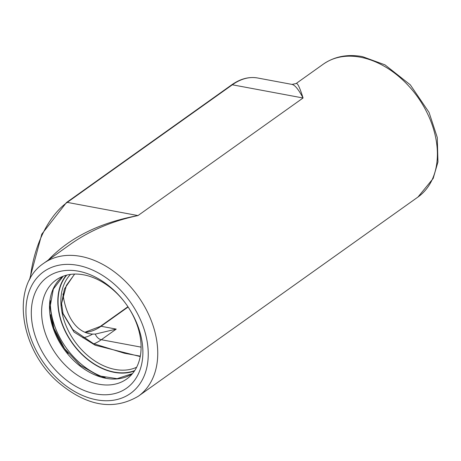 <?xml version="1.0" encoding="UTF-8"?>
<svg xmlns="http://www.w3.org/2000/svg" width="461" height="461" viewBox="0 0 461 461"><rect width="100%" height="100%" fill="white"/><g stroke="black" fill="none" stroke-linecap="round" stroke-linejoin="round"><path stroke-width="0.69" d="M93.888 343.831A67.934 38.672 100.6 0 0 98.735 341.411A67.934 38.672 100.6 0 0 101.322 339.717L116.23 329.096L95.329 334.092L92.621 334.075A67.934 38.672 -79.4 0 1 89.665 333.729A67.934 38.672 -79.4 0 1 62.938 293.911M140.496 338.702A60.812 43.057 54.5 0 1 129.472 376.77A60.812 43.057 54.5 0 1 78.018 375.548A60.812 43.057 54.5 0 1 42.205 320.36A60.812 43.057 54.5 0 1 59.164 278.064A60.812 43.057 54.5 0 1 108.687 286.298A60.812 43.057 54.5 0 1 140.496 338.702M136.646 367.238A57.481 40.695 54.5 0 1 61.93 312.085L61.088 306.11A57.481 40.695 54.5 0 1 70.516 274.399M74.573 274.07L64.407 288.966L61.088 306.11M61.93 312.085L74.042 332.087L95.202 345.22L140.225 356.56M30.299 278.369A81.574 46.44 -79.4 0 1 67.26 202.379A1.706 1.21 -125.5 0 0 66.488 202.523L231.572 84.939A1.706 1.21 54.5 0 1 232.344 84.789A81.574 46.44 -79.4 0 1 257.624 77.99L292.038 84.415C294.948 85.049 298.624 89.578 303.067 97.991C299.806 87.578 297.501 82.749 296.146 83.504L323.334 64.137A81.574 57.758 54.5 0 1 360.346 57.193A81.574 57.758 54.5 0 1 436.584 142.887A81.574 57.758 54.5 0 1 417.983 197.026L138.346 396.206A81.574 57.758 -125.5 0 0 156.947 342.068A81.574 57.758 -125.5 0 0 80.704 256.374A81.574 57.758 -125.5 0 0 43.697 263.323L71.075 243.823C90.362 230.327 112.668 220.911 137.983 215.575C99.72 222.663 69.813 237.496 48.261 260.073M292.044 84.409L296.083 83.55M31.976 322.274A68.205 48.29 54.5 0 1 78.474 271.195A68.205 48.29 54.5 0 1 142.219 342.846A68.205 48.29 54.5 0 1 95.721 393.925A68.205 48.29 54.5 0 1 31.976 322.274M92.621 334.075A61.111 34.788 -79.4 0 1 82.744 337.757M63.134 276.243A59.78 42.326 -125.5 0 0 50.07 315.503A59.78 42.326 -125.5 0 0 82.911 368.155A59.78 42.326 -125.5 0 0 132.486 373.612M68.222 353.414A60.42 42.781 54.5 0 1 50.56 314.69M66.764 275.113A59.492 42.124 -125.5 0 0 58.645 309.602A59.492 42.124 -125.5 0 0 134.745 370.552M134.474 370.961A59.78 42.326 54.5 0 1 58.397 309.573A59.78 42.326 54.5 0 1 66.286 275.234M141.095 347.139L101.322 339.717A6.823 4.829 54.5 0 1 95.329 334.092M116.23 329.096L101.068 326.267L128.106 307.009M84.945 332.289A67.934 38.672 100.6 0 0 101.068 326.267A1.706 1.21 -125.5 0 0 100.296 326.411L127.928 306.732M67.26 202.379L232.344 84.789L303.067 97.991L137.983 215.575L67.26 202.379M77.644 265.305A74.751 52.929 54.5 0 1 147.514 343.837A74.751 52.929 54.5 0 1 96.551 399.814A74.751 52.929 54.5 0 1 26.68 321.282A74.751 52.929 54.5 0 1 77.644 265.305M105.304 377.743A64.961 45.996 54.5 0 1 50.964 311.106A64.961 45.996 54.5 0 1 50.347 300.584M132.514 373.583L117.111 378.683L98.787 375.848L80.306 365.319L64.546 348.62L53.914 328.267L50.007 307.36L53.315 289.116L63.169 276.231M74.665 274.07L66.436 285.313L61.567 303.505L63.007 313.445L72.798 329.609L93.427 343.624L124.372 353.23L140.3 356.163M84.882 332.266L100.296 326.411M231.572 84.939C240.25 78.796 248.934 76.48 257.624 77.99M29.4 280.04L41.79 234.142L66.488 202.523M138.346 396.206C113.602 410.745 87.141 406.32 58.95 382.935C20.025 350.251 9.946 285.636 43.697 263.323M323.334 64.137C334.553 56.432 347.594 53.925 362.455 56.622L384.964 64.845L410.302 84.824L429.041 112.38L437.282 137.516L437.95 161.984L433.161 178.493L417.983 197.026"/></g></svg>
